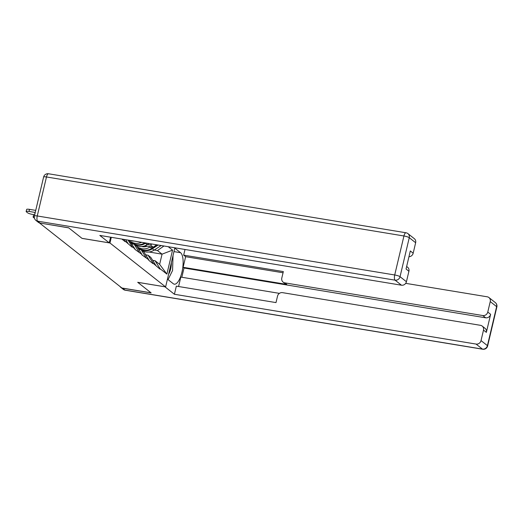 <?xml version="1.0" encoding="UTF-8"?>
<svg xmlns="http://www.w3.org/2000/svg" width="523" height="523" viewBox="0 0 523 523"><rect width="100%" height="100%" fill="white"/><g stroke="black" fill="none" stroke-linecap="round" stroke-linejoin="round"><path stroke-width="0.78" d="M39.656 222.981L68.735 227.884L82.046 238.39L109.954 242.992L111.294 237.305M109.954 242.992L165.608 286.911L174.852 247.797M121.839 239.05L125.134 241.652L124.095 239.423M168.223 246.706L172.557 250.125L166.889 274.104L160.077 268.73L155.063 260.742L152.67 260.349M125.232 241.234L132.103 247.15L132.201 246.732L134.927 248.883L134.829 249.301L141.896 254.381L141.798 254.799L148.865 259.879L148.767 260.297L153.01 263.644L153.108 263.232L159.979 269.142L160.077 268.73M127.958 243.385L125.625 239.671M129.083 240.247L134.927 248.883M132.201 246.732L128.017 240.07M139.17 252.236L134.156 244.248L131.77 243.849M134.156 244.248L136.882 246.398L141.896 254.381M146.139 257.734L141.125 249.746L138.732 249.347M141.125 249.746L143.851 251.896L148.865 259.879M147.316 244.522L150.5 245.045L151.964 244.019M144.838 245.81L153.226 247.196L150.5 245.045M153.108 263.232L148.094 255.244L145.701 254.851M148.094 255.244L150.814 257.394L155.834 265.383M153.226 247.196L156.652 244.797M154.285 250.02L157.469 250.543L163.961 246M142.655 250.955L143.08 251.027M149.009 252.001L162.052 254.158L157.469 250.543M155.063 260.742L159.639 264.357L162.052 254.158L172.557 250.125M166.889 274.104L159.639 264.357M165.608 286.911L137.706 282.302L151.016 292.808L121.911 288.003L39.63 223.079M137.824 247.902L141.171 249.386A11.8 10.839 -51.7 0 0 143.662 250.125A11.8 10.839 -51.7 0 0 151.801 248.32L157.103 244.869M137.307 247.078L139.451 248.026A11.8 10.839 -51.7 0 0 141.942 248.765A11.8 10.839 -51.7 0 0 150.075 246.967L150.434 246.732M141.687 246.542A9.643 8.858 -51.7 0 0 142.433 246.699A9.643 8.858 -51.7 0 0 147.179 246.196M142.321 250.687L143.472 251.197A11.8 10.839 -51.7 0 0 145.963 251.936A11.8 10.839 -51.7 0 0 154.095 250.138L161.162 245.542M138 248.183L141.753 249.844A11.8 10.839 -51.7 0 0 144.243 250.582A11.8 10.839 -51.7 0 0 152.376 248.785L158.129 245.039M138.955 249.196L139.634 249.497M145.316 254.237A11.8 10.839 128.3 0 1 145.701 254.524A11.8 10.839 128.3 0 1 146.185 254.93M130.855 242.404L134.202 243.881A11.8 10.839 -51.7 0 0 136.693 244.627A11.8 10.839 -51.7 0 0 144.806 242.842M130.338 241.58L132.482 242.528A11.8 10.839 -51.7 0 0 134.973 243.267A11.8 10.839 -51.7 0 0 141.596 242.306M135.352 245.189L136.503 245.699A11.8 10.839 -51.7 0 0 138.994 246.438A11.8 10.839 -51.7 0 0 147.133 244.64L148.865 243.509M131.031 242.685L134.784 244.346A11.8 10.839 -51.7 0 0 137.274 245.084A11.8 10.839 -51.7 0 0 145.407 243.287L145.832 243.005M131.986 243.698L132.665 243.999M138.347 248.732A11.8 10.839 128.3 0 1 138.732 249.026A11.8 10.839 128.3 0 1 139.216 249.432M130.011 240.397A11.8 10.839 -51.7 0 0 132.025 240.94A11.8 10.839 -51.7 0 0 134.136 241.077M131.378 243.234A11.8 10.839 128.3 0 1 131.763 243.528A11.8 10.839 128.3 0 1 132.247 243.934M34.44 218.202L33.335 217.333A4.315 0.771 -166.7 0 1 33.119 216.993L33.609 214.927A4.315 0.771 13.3 0 1 34.113 214.698M34.289 216.744A4.315 0.771 -166.7 0 0 33.119 216.993M34.688 214.796L32.897 214.502A4.315 0.771 -166.7 0 1 27.569 212.783L26.366 211.835A4.315 0.771 -166.7 0 1 26.15 211.495L26.64 209.429A4.315 0.771 13.3 0 1 29.504 209.363L35.727 210.39M29.504 209.363L29.013 211.429L35.237 212.462M29.013 211.429A4.315 0.771 -166.7 0 0 26.15 211.495M35.061 213.194A3.38 0.608 -166.7 0 0 34.773 213.364A3.38 0.608 -166.7 0 0 34.963 213.639M173.021 255.564L172.57 270.502L168.046 279.602M168.609 274.209A9.355 3.301 99.4 0 0 171.335 262.69M174.78 248.124L180.585 252.707A16.193 5.707 99.4 0 1 182.272 270.666A16.193 5.707 99.4 0 1 174.283 284.185A16.193 5.707 99.4 0 1 173.257 283.714L167.452 279.132M120.055 286.539A4.315 3.968 -51.7 0 0 120.878 287.454A4.315 3.968 -51.7 0 0 122.578 288.199L151.147 292.913L137.745 282.342L164.993 286.813M164.987 286.839L174.414 294.272L176.336 286.146L276 302.595L277.53 296.116A4.315 3.968 -51.7 0 1 282.492 292.645L480.493 325.326A4.315 3.968 -51.7 0 1 482.193 326.071L485.05 328.326A4.315 3.968 128.3 0 1 486.364 332.373L490.633 314.323A4.315 3.968 128.3 0 1 485.664 317.801L184.018 268.005L181.827 277.249M279.426 293.364L180.808 277.085L178.578 286.512M184.018 268.005L183.122 267.299L185.632 256.688L183.665 255.139L185.005 249.478M174.414 294.272L476.061 344.069A4.315 3.968 -51.7 0 0 481.029 340.591L483.5 330.118A4.315 3.968 -51.7 0 0 482.193 326.071M485.664 317.801L482.807 315.546A4.315 3.968 -51.7 0 0 487.769 312.068L490.247 301.594A4.315 3.968 -51.7 0 0 488.933 297.548A4.315 3.968 -51.7 0 0 487.24 296.803L405.698 283.342M482.807 315.546L284.806 282.858A4.315 3.968 -51.7 0 1 283.113 282.113A4.315 3.968 -51.7 0 1 281.799 278.066L283.329 271.587L183.665 255.139M284.806 282.858L286.774 284.407L183.122 267.299M286.774 284.407A4.315 3.968 128.3 0 1 285.074 283.662L283.113 282.113M283.054 272.771L185.632 256.688M110.582 237.187L109.242 242.849L99.815 235.415L401.468 285.205L395.081 280.165L37.617 221.157L40.029 223.06L68.598 227.78L82 238.351L109.242 242.849M415.648 242.731L409.261 237.69A4.315 3.968 -51.7 0 0 407.953 233.644L414.34 238.684A4.315 3.968 128.3 0 1 415.648 242.731L413.177 253.204A4.315 3.968 128.3 0 1 408.947 256.734M406.646 266.462L407.594 267.207A4.315 3.968 128.3 0 1 408.908 271.26L406.43 281.734A4.315 3.968 128.3 0 1 401.468 285.205M413.177 253.204L410.313 250.948L406.051 269.005L408.908 271.26M40.029 223.06A4.315 3.968 128.3 0 1 38.336 222.321L35.924 220.412A4.315 3.968 -51.7 0 0 37.617 221.157A4.315 1.523 -80.6 0 1 37.257 215.966L394.715 274.974L403.939 235.978L46.475 176.97L37.257 215.966A4.315 0.771 13.3 0 0 34.394 216.032A4.315 4.315 0 0 0 35.924 220.412M141.171 249.386L139.451 248.026M143.472 251.197L141.753 249.844M154.095 250.138L152.376 248.785M151.801 248.32L150.075 246.967M134.202 243.881L132.482 242.528M136.503 245.699L134.784 244.346M147.133 244.64L145.407 243.287M487.769 312.068L490.633 314.323M486.364 332.373L483.5 330.118M481.029 340.591L487.416 345.631L496.634 306.635L490.247 301.594M122.578 288.199L124.99 290.102L482.454 349.109L476.061 344.069M173.956 251.609L180.585 252.707M487.416 345.631A4.315 3.968 128.3 0 1 482.454 349.109A4.315 1.523 -80.6 0 0 482.722 349.233A4.315 4.315 0 0 0 487.632 345.971A4.315 0.771 -166.7 0 0 487.416 345.631M496.634 306.635A4.315 0.771 13.3 0 1 496.85 306.968A4.315 4.315 0 0 0 495.32 302.588A4.315 3.968 128.3 0 1 496.634 306.635M482.722 349.233L125.265 290.226A4.315 1.523 -80.6 0 1 124.99 290.102A4.315 3.968 128.3 0 1 123.291 289.356L120.878 287.454M407.953 233.644A4.315 4.315 0 0 0 405.979 232.774A4.315 1.523 -80.6 0 0 403.939 235.978A4.315 0.771 13.3 0 1 409.261 237.69L400.043 276.693L406.43 281.734M400.043 276.693A4.315 0.771 -166.7 0 0 394.715 274.974A4.315 1.523 -80.6 0 0 395.081 280.165A4.315 3.968 -51.7 0 0 400.043 276.693M43.612 177.029A4.315 0.771 -166.7 0 1 46.475 176.97A4.315 1.523 -80.6 0 1 48.521 173.767A4.315 4.315 0 0 0 43.612 177.029L34.394 216.032M146.224 254.936L145.701 254.524M139.255 249.438L138.732 249.026M132.286 243.94L131.763 243.528M487.632 345.971L496.85 306.968M495.32 302.588L488.933 297.548M123.291 289.356A4.315 4.315 0 0 0 125.265 290.226M405.979 232.774L48.521 173.767"/></g></svg>

